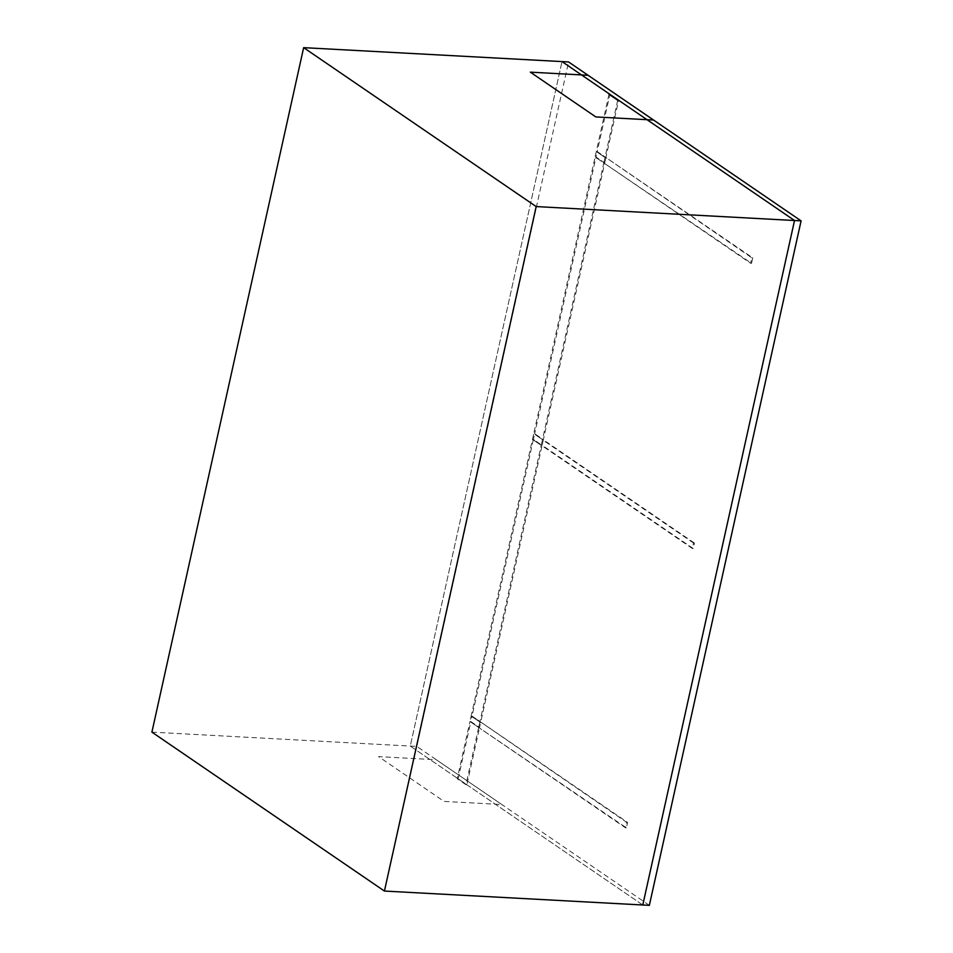 <?xml version="1.0" encoding="UTF-8"?>
<svg xmlns="http://www.w3.org/2000/svg" width="953" height="953" viewBox="0 0 953 953"><rect width="100%" height="100%" fill="white"/><g stroke="black" fill="none" stroke-linecap="round" stroke-linejoin="round"><path stroke-width="0.71" stroke-dasharray="4.76 3.57" d="M642.787 904.993L410.266 746.068L562.008 61.588L410.266 746.068L642.787 904.993M151.908 732.13L416.818 746.425L568.572 61.945M649.35 905.35L416.818 746.425M478.656 727.461L469.948 721.516L457.249 778.756L465.957 784.712L478.656 727.461L479.562 727.508L466.863 784.76L458.155 778.804L470.853 721.564L479.562 727.508L470.853 721.564L472.057 716.108L480.765 722.052L479.562 727.508L480.765 722.052L627.586 822.415L626.383 827.859L478.656 727.461L479.859 722.005L471.151 716.06L469.948 721.516L625.478 827.812L626.693 822.368L472.057 716.108L533.394 439.428L542.102 445.385L480.765 722.052L479.859 722.005L478.656 727.461L479.562 727.508M465.957 784.712L466.863 784.76M457.249 778.756L458.155 778.804M471.151 716.06L479.859 722.005L541.197 445.337L532.489 439.381L471.151 716.06M625.478 827.812L626.383 827.859M626.693 822.368L627.586 822.415M479.859 722.005L480.765 722.052M541.197 445.337L533.394 439.428L534.669 433.71L543.377 439.655L542.102 445.385L541.197 445.337L542.471 439.607L533.763 433.651L532.489 439.381L541.197 445.337M542.471 439.607L534.669 433.71L596.006 157.031L604.714 162.975L543.377 439.655L542.471 439.607L603.809 162.927L595.101 156.983L533.763 433.651L542.471 439.607M693.522 543.007L542.436 439.738L541.233 445.194L692.307 548.451L693.522 543.007L694.427 543.055L693.212 548.511L542.138 445.242L543.341 439.798L694.427 543.055M692.307 548.451L693.212 548.511M541.233 445.194L542.138 445.242M542.436 439.738L543.341 439.798M609.003 94.276L596.304 151.527L605.012 157.483L603.809 162.927L604.714 162.975L596.006 157.031L597.209 151.575L605.917 157.531L604.714 162.975L605.917 157.531L752.751 257.882L751.536 263.338L603.809 162.927L605.012 157.483L596.304 151.527L595.101 156.983L750.63 263.278L751.846 257.834L597.209 151.575L609.908 94.323M596.304 151.527L597.209 151.575L596.304 151.527M750.63 263.278L751.536 263.338M751.846 257.834L752.751 257.882M603.809 162.927L604.714 162.975M617.711 100.232L605.012 157.483L605.917 157.531L618.616 100.279M605.012 157.483L605.917 157.531M501.826 804.523L436.319 759.755L378.591 756.634L444.098 801.413L501.826 804.523"/><path stroke-width="1.43" d="M536.182 206.575L303.65 47.65L151.908 732.13L384.428 891.055L536.182 206.575L794.528 220.512L642.787 904.993L794.528 220.512L562.008 61.588L794.528 220.512L801.092 220.87L649.35 905.35L384.428 891.055M303.65 47.65L568.572 61.945L801.092 220.87M617.711 100.232L609.003 94.276L617.711 100.232M653.567 120.042L588.061 75.275L530.333 72.154L595.839 116.933L653.567 120.042"/></g></svg>
